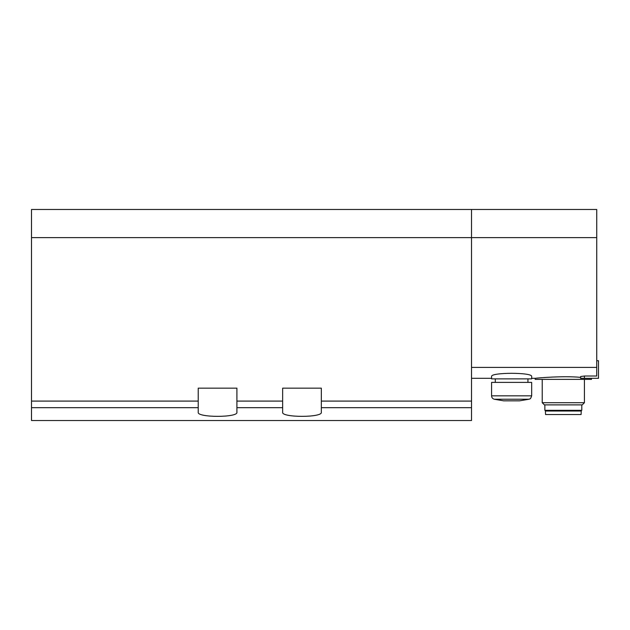 <?xml version="1.0" encoding="UTF-8"?>
<svg xmlns="http://www.w3.org/2000/svg" width="630" height="630" viewBox="0 0 630 630"><rect width="100%" height="100%" fill="white"/><g stroke="black" fill="none" stroke-linecap="round" stroke-linejoin="round"><path stroke-width="0.94" d="M491.573 376.543C490.242 372.236 532.98 372.236 531.673 376.543L531.673 378.874L491.573 378.874L491.573 376.543M596.744 360.722L598.5 360.722L598.5 378.315L580.647 378.315L580.647 376.543L584.427 376.023L596.744 376.023L596.744 367.4L471.523 367.4M531.673 378.315L535.256 378.315C535.681 378.063 564.204 375.63 580.647 377.386M596.744 237.62L31.5 237.62L31.5 420.525L471.523 420.525L471.523 209.475L596.744 209.475L596.744 367.4M471.523 209.475L31.5 209.475L31.5 237.62M471.523 401.089L321.332 401.089L321.332 412.256C322.804 417.706 281.208 417.714 282.642 412.256L282.642 401.089L236.911 401.089L236.911 388.159L198.222 388.159L198.222 401.089L31.5 401.089M321.332 401.089L321.332 388.159L282.642 388.159L282.642 401.089M236.911 401.089L236.911 412.256C238.392 417.706 196.796 417.714 198.222 412.256L198.222 401.089M494.266 399.239L528.972 399.239C529.389 398.664 530.216 400.215 531.673 395.821L491.573 395.821C491.683 397.585 492.581 398.719 494.266 399.239L503.591 400.822L519.655 400.822L528.972 399.239C529.539 398.625 530.318 400.105 531.673 395.821L531.673 382.394L491.573 382.394L491.573 395.821L491.573 382.394M495.298 382.394L495.298 378.874M491.573 378.874L491.573 378.315L471.523 378.315M591.468 378.307L591.468 379.37L535.185 379.37L535.185 378.315M584.427 379.37L584.427 402.712L542.225 402.712L542.225 379.37M584.427 402.712L582.27 404.87L544.383 404.87L542.225 402.712M581.789 404.87L581.789 410.319L544.863 410.319L544.863 404.87M579.86 410.319L579.86 411.028M581.262 411.028L545.391 411.028L545.572 414.54L581.081 414.54L581.262 411.028M471.523 407.665L321.332 407.665M282.642 407.665L236.911 407.665M198.222 407.665L31.5 407.665M584.427 378.315L584.427 376.023M527.94 382.394L527.94 378.874M519.655 400.822L528.972 399.239M546.793 410.319L546.793 411.028"/></g></svg>
